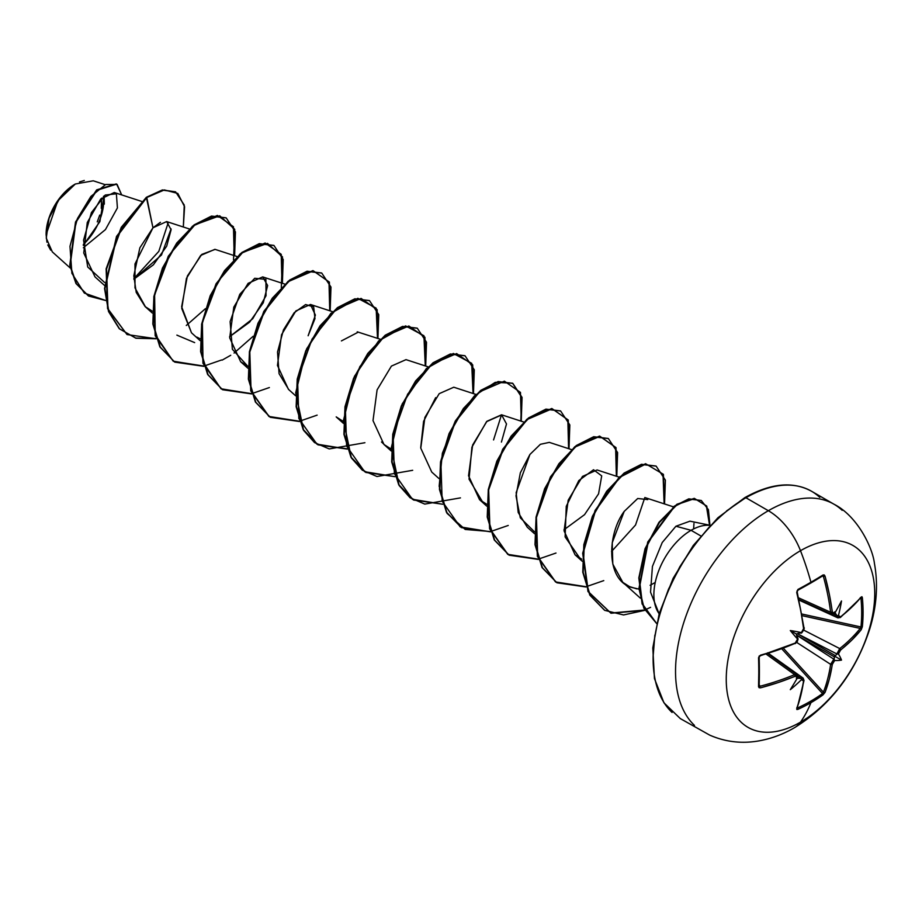 <?xml version="1.0" encoding="UTF-8"?>
<svg xmlns="http://www.w3.org/2000/svg" width="922" height="922" viewBox="0 0 922 922"><rect width="100%" height="100%" fill="white"/><g stroke="black" fill="none" stroke-linecap="round" stroke-linejoin="round"><path stroke-width="1.38" d="M810.899 582.958A207.923 55.274 -18.8 0 0 822.539 575.95A1.129 0.726 -122.1 0 0 823 574.994L824.199 574.936L825.017 576.112L829.327 594.252L832.566 612.992L834.617 613.395A209.72 110.064 -4.2 0 0 834.721 613.326A154.689 26.139 -57.8 0 0 841.509 600.983A154.689 152.361 -47.6 0 1 838.455 615.481A209.72 131.178 55.5 0 1 838.467 615.608L839.204 617.106L840.622 616.864L851.767 607.206L861.217 597.018L861.955 596.741L862.358 597.721A209.04 161.385 30.8 0 1 863.073 612.346A209.04 161.385 30.8 0 1 862.358 626.695A209.04 161.385 -149.2 0 0 863.073 612.346A1.129 0.657 180 0 1 861.678 612.692A207.923 160.52 30.8 0 1 860.964 626.972A1.129 0.68 5.7 0 0 862.358 626.695L861.217 629.691L851.767 640.133L839.884 650.725L838.467 653.917A209.72 131.178 55.5 0 1 838.455 654.032A154.689 67.79 -8.2 0 1 841.509 660.106A154.689 67.79 -111.8 0 1 834.721 660.498A209.72 131.166 -175.5 0 1 834.617 660.567L832.566 663.391L829.327 678.984L825.017 692.399L823 694.877A209.04 161.385 -150.8 0 1 810.934 702.668A209.997 121.243 60 0 1 800.492 722.157A104.993 60.622 -60 0 1 726.248 679.295A104.993 60.622 -60 0 1 800.492 550.699A52.496 30.311 -120 0 0 768.349 510.707A131.247 75.777 120 0 0 685.184 618.293A131.247 75.777 120 0 0 694.497 725.407A131.247 75.777 -60 0 1 685.184 618.293A131.247 75.777 -60 0 1 768.349 510.707L745.91 497.753A131.247 75.777 120 0 0 662.757 605.351A131.247 75.777 120 0 0 672.069 712.464A131.247 75.777 -60 0 1 662.757 605.351A131.247 75.777 -60 0 1 745.91 497.753A2.259 1.302 -120 0 0 744.78 497.65A2.259 1.302 60 0 1 745.91 497.753A131.247 75.777 -60 0 1 819.762 497.373A131.247 75.777 120 0 0 745.91 497.753L768.349 510.707A131.247 75.777 -60 0 1 842.189 510.327A131.247 75.777 120 0 0 768.349 510.707A52.496 30.311 60 0 1 800.492 550.699A209.997 121.243 60 0 1 810.934 582.243A1.129 0.657 60 0 1 810.53 583.165A207.923 55.274 161.2 0 1 797.887 590.195M831.921 614.409L830.63 612.243L798.579 597.836L830.63 612.243A208.337 123.398 -121.3 0 0 823.415 576.515L825.017 576.112L823 574.994A209.04 55.574 161.2 0 1 810.934 582.243A209.04 55.574 -18.8 0 0 823 574.994A1.129 0.726 57.9 0 1 822.539 575.95L823.081 575.927M794.476 727.7A52.496 30.311 -120 0 0 800.492 722.157A104.993 60.622 120 0 0 874.736 593.561A104.993 60.622 120 0 0 800.492 550.699A104.993 60.622 120 0 0 726.248 679.295A104.993 60.622 120 0 0 800.492 722.157A209.997 121.243 -120 0 0 810.934 702.668A209.04 161.385 -150.8 0 1 797.899 709.364L796.85 709.502L796.723 708.73L800.815 695.442L803.604 680.966L803.12 679.618L801.449 679.721A1.129 0.576 -114.3 0 0 801.46 679.641L801.333 679.779A209.72 131.166 4.5 0 0 801.449 679.721A209.72 131.166 -175.5 0 1 801.333 679.779A154.689 152.361 -72.4 0 1 790.304 689.668A154.689 26.139 -62.2 0 0 797.599 677.624A209.72 110.064 -115.8 0 0 797.611 677.509L796.228 675.918L778.387 682.499L760.523 687.824L759.094 687.708L758.541 686.636L759.094 656.118L795.26 643.049L797.011 641.47L797.611 639.2A209.72 110.064 -115.8 0 0 797.599 639.073A154.689 58.432 -109.7 0 1 790.304 630.544A154.689 58.432 -10.3 0 1 801.333 632.596A209.72 110.064 -4.2 0 0 801.449 632.55L803.12 630.902L803.604 628.585L800.815 610.721L796.723 592.454L797.899 589.481A209.04 55.574 -18.8 0 0 810.934 582.243A209.997 121.243 -120 0 0 800.492 550.699A104.993 60.622 -60 0 1 874.736 593.561A104.993 60.622 -60 0 1 800.492 722.157A52.496 30.311 60 0 1 794.476 727.7M50.664 250.139L47.783 244.952M46.953 242.232L46.1 234.649L57.786 200.881L75.304 184.02L59.826 198.092L49.05 218.157L46.261 238.118L52.324 251.89L70.279 268.037M74.913 184.25A40.741 23.523 120 0 0 46.1 234.153L48.29 220.151L54.536 205.756L63.883 193.147L74.913 184.25M659.126 613.822L650.54 592.154L652.43 566.431L662.227 542.528L675.918 526.243L691.074 530.311A52.6 30.368 -60 0 1 710.171 525.379A52.6 30.368 120 0 0 691.074 530.311A52.6 30.368 120 0 0 658.711 570.753A52.6 30.368 120 0 0 659.161 613.741A52.6 30.368 -60 0 1 658.711 570.753A52.6 30.368 -60 0 1 691.074 530.311L700.778 535.913L691.074 530.311L675.918 526.243L689.967 521.172M760.062 655.588A208.337 117.094 178.7 0 0 794.614 643.544L760.35 655.738L758.541 657.663A209.04 55.574 78.8 0 1 758.541 686.636L760.523 687.824A209.467 124.055 1.3 0 0 795.26 676.149L797.611 677.509A209.72 110.064 64.2 0 1 797.599 677.624A154.689 26.139 -62.2 0 1 790.304 689.668A154.689 152.361 -72.4 0 0 801.333 679.779L801.702 678.822L800.976 678.373A1.129 0.576 -114.3 0 0 800.826 678.212L798.037 676.229L800.826 678.212A1.129 0.576 65.7 0 1 800.976 678.373L800.503 678.362A208.591 130.463 4.5 0 0 800.826 678.212A208.591 130.463 -175.5 0 1 800.503 678.362L796.297 678.177L800.976 678.373L801.46 679.641A1.129 0.576 65.7 0 1 801.449 679.721L803.604 680.966A209.467 117.728 61.3 0 1 796.723 708.73L797.899 709.364A209.04 161.385 29.2 0 0 810.934 702.668A209.04 161.385 29.2 0 0 823 694.877L825.017 692.399A209.467 124.055 -121.3 0 0 832.278 664.416L834.617 660.567A1.129 0.715 -126.4 0 0 834.629 660.498L834.076 658.976A208.591 130.463 -175.5 0 1 833.822 659.161A1.129 0.715 53.6 0 1 834.018 659.299A1.129 0.715 -126.4 0 0 833.822 659.161A208.591 130.463 4.5 0 0 834.076 658.976L834.594 657.04L796.573 635.085L797.933 638.462L795.26 643.049A209.467 117.728 178.7 0 1 760.523 655.15L759.14 656.937M797.576 590.368A207.923 55.274 -18.8 0 0 810.53 583.165A1.129 0.657 -120 0 0 810.934 582.243A209.04 55.574 161.2 0 1 797.899 589.481L796.723 592.454A209.467 117.728 61.3 0 1 803.604 628.585L801.449 632.55A209.72 110.064 175.8 0 1 801.333 632.596L797.369 633.702L835.39 655.657L837.061 654.032A1.129 0.715 -173.6 0 1 836.842 653.928A208.591 130.463 55.5 0 1 836.807 654.24A208.591 130.463 -124.5 0 0 836.842 653.928L797.38 633.702L835.39 655.657L837.061 654.032L838.455 654.032A209.72 131.178 -124.5 0 0 838.467 653.917A1.129 0.715 -173.6 0 1 838.398 653.963A1.129 0.715 6.4 0 0 838.467 653.917L840.622 649.964A209.467 124.055 1.3 0 0 861.217 629.691L862.358 626.695A1.129 0.68 -174.3 0 1 860.964 626.972A207.923 160.52 -149.2 0 0 861.678 612.692A207.923 160.52 -149.2 0 0 860.964 598.148L860.964 598.148A1.129 0.622 -5.5 0 0 862.358 597.721L861.217 597.018A209.467 117.728 178.7 0 1 840.622 616.864L838.467 615.608A209.72 131.178 -124.5 0 0 838.455 615.481L838.398 615.654A1.129 0.576 -5.7 0 0 838.467 615.608A1.129 0.576 174.3 0 1 838.398 615.654L836.807 615.47A208.591 130.463 55.5 0 1 836.842 615.827A1.129 0.576 -5.7 0 0 837.061 615.884A1.129 0.576 174.3 0 1 836.842 615.827A208.591 130.463 -124.5 0 0 836.807 615.47L834.548 611.92L837.061 615.884L837.81 616.288L838.455 615.481A154.689 152.361 -47.6 0 0 841.509 600.983A154.689 26.139 -57.8 0 1 834.721 613.326A209.72 110.064 175.8 0 1 834.617 613.395A1.129 0.726 54.6 0 1 834.629 613.476L834.629 613.476A1.129 0.726 -125.4 0 0 834.617 613.395L832.278 612.035A209.467 124.055 -121.3 0 0 825.017 576.112L823.415 576.515A208.337 123.398 58.7 0 1 830.63 612.243L832.278 612.035L830.63 612.243L831.875 614.386L798.994 599.611M797.68 677.474L797.68 677.474A1.129 0.726 -174.6 0 1 797.611 677.509A1.129 0.726 5.4 0 0 797.68 677.474L797.092 674.627L794.614 674.627L795.26 676.149L794.614 674.627L766.113 654.067L794.614 674.627A208.337 123.387 -178.7 0 1 760.062 686.245L759.244 684.816L760.062 686.245A208.337 123.387 1.3 0 0 794.614 674.627L796.965 674.547L797.795 676.471A1.129 0.726 -174.6 0 1 797.933 676.61L797.68 677.474L797.933 676.61M141.527 201.365L114.293 192.502L100.717 199.014L87.267 222.525L83.752 253.008L95.012 276.9L104.532 285.451M171.066 228.898L161.488 254.991L133.874 279.193L153.386 264.821L166.698 246.139L171.1 229.751L166.64 221.568L152.96 227.803L139.867 247.811L133.817 275.759L136.226 292.401L145.111 306.577L152.337 311.198M237.069 256.535L214.93 249.32L200.662 255.452L186.44 278.375L181.761 308.513L191.488 332.796L200.074 340.61M229.59 336.726L249.585 322.193L263.266 302.773L267.634 285.555L262.701 276.9L248.11 283.342L233.796 307.118L229.693 337.867L240.665 361.735L247.88 366.368L232.39 349.311L230.12 321.605L239.778 294.302L254.714 278.283L265.905 279.378L266.032 295.755L252.72 318.758L229.59 336.726M288.782 389.637L279.078 373.698L277.522 352.043L283.446 329.926L294.153 312.754L305.62 304.548L313.664 306.922L314.978 318.597L308.132 335.758L315.393 315.117L310.472 304.479L295.881 310.921L281.556 334.698L277.464 365.446L288.425 389.315L295.616 395.769M380.383 339.273L357.217 331.816M343.387 423.359L336.196 416.894L343.422 421.527M428.154 366.852L406.014 359.638L391.424 366.092L377.098 389.856L373.007 420.605L383.967 444.473L391.193 449.106L385.5 445.752L381.512 441.972M475.925 394.432L453.785 387.217L439.195 393.671L424.881 417.435L420.778 448.184L431.75 472.064L438.93 478.518M501.43 442.064L506.501 423.959L501.556 414.796L486.966 421.25L472.64 445.015L468.549 475.764L479.509 499.632L486.735 504.265L482.644 502.052L469.044 479.175L471.914 447.158L486.539 421.677L501.764 414.865M571.467 449.59L549.328 442.376L540.384 444.3L529.92 454.465L516.147 492.659L518.21 512.494L527.292 527.223L534.472 533.677M619.238 477.17L597.099 469.966L582.508 476.409L568.194 500.185L564.091 530.922L575.063 554.802L581.655 559.147M636.918 588.893L628.493 586.277C605.973 576.469 607.782 533.354 624.206 511.399L612.22 542.77L612.796 564.091L622.834 582.381L630.314 587.118L638.969 589.112M693.966 523.385L693.632 528.928L693.955 523.385M655.231 582.474L650.114 585.309L655.231 582.474M194.657 342.615L176.874 335.124M133.863 278.686L158.815 251.372L168.288 222.444M83.314 245.413L99.864 221.637L104.117 195.879L104.324 204.119M104.705 184.515L93.272 180.804L75.327 184.008M83.349 247.753L105.442 229.601L117.417 207.923L116.379 193.804L105.235 195.038L91.405 212.602L83.556 240.193L87.717 267L104.612 282.501M160.44 222.306L152.96 227.803L146.771 197.515L164.37 189.932L177.819 193.436L184.584 206.747L183.328 227.008L184.262 205.064L175.629 191.903L162.768 190.174L146.368 197.285L162.376 189.944L175.434 191.788M105.65 300.491L84.328 293.081L71.904 273.338L69.98 246.312L77.436 218.56L90.886 196.444L105.673 184.492L117.117 184.435L121.669 194.899L116.656 184.146L96.948 190.243L75.904 222.317L70.176 265.386L76.353 283.688L88.593 296.043L105.65 300.491M88.397 295.927L75.95 283.457L69.784 265.156L75.5 222.087L96.545 190.024L116.264 183.916L96.764 189.828L75.569 221.925L69.795 265.213L76.03 283.584L88.397 295.927M175.629 191.903L162.376 189.944L146.368 197.285L121.266 227.319L106.134 268.821L107.574 308.674L127.029 334.559L107.978 308.905L106.526 269.051L121.658 227.55L146.771 197.515L116.956 236.585L104.935 288.54L108.865 311.59L119.537 328.831L135.891 338.236L156.175 338.766L127.029 334.559M744.78 497.65C770.688 483.197 792.932 481.065 811.533 491.253L833.961 504.207C857.31 515.917 872.604 547.507 874.425 563.423C878.309 584.779 876.684 606.837 869.538 629.599C855.259 672.829 830.273 705.503 794.591 727.631C782.64 734.604 770.066 739.144 756.87 741.23C740.424 743.731 724.68 741.691 709.663 735.099L680.298 718.584L663.932 702.783L654.447 678.557L652.811 647.912L659.218 613.51L673.118 578.336L693.275 545.467L717.904 517.772L744.78 497.65A2.259 1.302 60 0 0 744.319 498.675L726.524 510.972M709.41 526.854L693.644 545.686L679.825 566.765L668.485 589.273L660.048 612.346M654.862 635.097L653.11 656.66M624.206 511.399L637.713 498.502L647.774 499.609M581.586 559.112L579.869 558.236L565.117 536.915L566.258 506.339L578.786 480.604L593.526 469.747L601.709 475.879L598.574 493.835L584.548 514.66L563.976 529.793M534.506 531.856L520.308 517.807L515.997 495.852L520.342 472.813L529.92 454.465M420.72 447.527L423.578 421.389L435.668 397.624M341.417 340.91L358.358 332.104M200.109 338.777L196.824 337.083M191.488 332.796L181.646 306.749L187.373 276.024L201.78 254.403L215.149 249.389M145.492 306.911L134.992 287.895L134.992 263.946L152.96 227.803L146.368 197.285L116.518 236.435L104.532 288.482L108.531 311.532L119.272 328.739L135.718 338.063L156.083 338.489M186.29 325.478L205.399 308.697M233.531 259.958L234.718 229.29L219.724 215.806L194.945 224.784L170.017 254.103L154.608 294.959L155.242 334.732L173.175 361.147L203.958 366.345L174.788 362.139L160.267 347.133L153.236 324.221L154.297 296.63L162.86 268.29L177.139 243.27L194.53 225.106L211.922 216.29L226.213 217.915L235.433 231.906L234.614 255.728M222.121 360.145L230.731 355.27M234.061 353.057L253.17 336.276M281.302 287.537L282.489 256.869L267.495 243.385L242.728 252.363L217.788 281.694L202.379 322.539L203.013 362.311L220.946 388.727L251.729 393.936L222.582 389.729L208.049 374.724L201.008 351.812L202.068 324.221L210.619 295.881L224.91 270.849L242.302 252.686L259.704 243.869L273.984 245.506L283.204 259.497L282.386 283.308M330.157 310.887L329.385 282.097L313.319 270.838L288.517 281.498L264.291 311.498L249.804 352.02L251.072 390.916L269.097 416.548L299.5 421.515L270.342 417.297L255.809 402.292L248.779 379.38L249.839 351.789L258.402 323.449L272.693 298.428L290.084 280.253L307.475 271.448L321.766 273.085L330.975 287.076L330.157 310.887M377.928 338.466L377.144 309.677L361.09 298.417L336.288 309.077L312.062 339.077L297.576 379.599L298.843 418.496L316.868 444.127L347.271 449.095L318.102 444.877L303.58 429.871L296.55 406.959L297.61 379.368L306.173 351.04L320.453 326.008L337.844 307.844L355.235 299.039L369.526 300.664L378.746 314.656L377.928 338.466M425.699 366.057L424.927 337.256L408.861 325.996L384.059 336.657L359.834 366.656L345.347 407.178L346.614 446.087L364.639 471.707L395.042 476.674L365.896 472.467L351.363 457.462L344.321 434.55L345.381 406.959L353.944 378.619L368.224 353.599L385.627 335.424L403.018 326.618L417.309 328.244L426.517 342.235L425.699 366.057M473.47 393.636L472.698 364.835L456.632 353.575L431.83 364.236L407.605 394.236L393.118 434.758L394.386 473.666L412.411 499.286L442.814 504.253L413.655 500.047L399.122 485.041L392.092 462.118L393.152 434.527L401.715 406.187L416.006 381.166L433.398 363.003L450.789 354.198L465.08 355.823L474.288 369.814L473.47 393.636M521.241 421.216L520.469 392.426L504.403 381.155L479.601 391.827L455.376 421.815L440.889 462.348L442.157 501.245L460.182 526.877L490.585 531.833L461.426 527.626L446.893 512.609L439.863 489.697L440.923 462.106L449.487 433.778L463.766 408.757L481.157 390.582L498.548 381.777L512.839 383.402L522.059 397.394L521.241 421.216M569.012 448.795L568.24 420.006L552.174 408.734L527.372 419.406L503.147 449.394L488.66 489.928L489.928 528.825L507.953 554.456L538.356 559.412L509.209 555.205L494.676 540.211L487.634 517.3L488.695 489.697L497.258 461.357L511.549 436.337L528.94 418.162L546.331 409.356L560.622 410.982L569.831 424.973L569.012 448.795M616.783 476.374L616.011 447.585L599.945 436.313L575.144 446.986L550.918 476.974L536.431 517.507L537.699 556.404L555.724 582.036L586.127 586.991L556.969 582.785L542.436 567.779L535.405 544.856L536.466 517.265L545.029 488.937L559.32 463.904L576.711 445.741L594.102 436.936L608.393 438.572L617.602 452.564L616.783 476.374M664.555 503.954L663.402 474.334L645.953 463.927L619.803 477.25L595.531 510.592L583.084 553.35L588.328 591.67L611.009 613.234L644.927 610.318L623.537 614.951L604.74 610.364L590.218 595.358L583.177 572.447L584.237 544.856L592.8 516.527L607.079 491.495L624.471 473.332L641.862 464.515L656.153 466.14L665.373 480.132L664.555 503.954M709.952 525.252L706.748 506.063L694.669 498.583L677.347 504.461L659.426 522.451L645.527 548.728L639.234 577.84L642.404 603.91L656.614 623.456L644.098 608.094L639.292 588.467L648.224 542.055L674.65 506.397L689.195 499.079L701.285 500.485L708.407 509.659L709.952 525.252M226.017 217.811L211.53 216.059L194.139 224.876L176.747 243.039L162.456 268.06L153.905 296.4L152.833 323.991L159.875 346.903L174.788 362.139M273.788 245.39L259.301 243.639L241.91 252.455L224.519 270.619L210.228 295.651L201.676 323.991L200.604 351.582L207.646 374.493L222.375 389.614M321.571 272.97L307.084 271.218L289.692 280.023L272.29 298.198L257.999 323.219L249.447 351.559L248.375 379.149L255.417 402.061L270.146 417.182M369.33 300.549L354.843 298.809L337.452 307.614L320.061 325.777L305.77 350.809L297.218 379.138L296.146 406.729L303.188 429.64L317.71 444.646L347.168 448.807M417.101 328.128L402.614 326.388L385.223 335.193L367.832 353.368L353.541 378.389L344.989 406.729L343.918 434.32L350.959 457.231L365.688 472.352M464.884 355.708L450.397 353.967L433.006 362.772L415.603 380.936L401.312 405.957L392.76 434.297L391.689 461.887L398.73 484.811L413.459 499.931M520.815 421.077L521.702 397.336L512.644 383.287L498.157 381.547L480.765 390.352L463.374 408.527L449.083 433.547L440.532 461.876L439.46 489.467L446.502 512.39L461.426 527.626M560.415 410.878L545.928 409.126L528.537 417.931L511.145 436.106L496.854 461.127L488.303 489.467L487.231 517.069L494.273 539.981L509.013 555.09M608.197 438.457L593.71 436.705L576.319 445.51L558.928 463.674L544.637 488.706L536.074 517.035L535.002 544.637L542.044 567.549L556.773 582.669M655.957 466.025L641.47 464.285L624.079 473.101L606.688 491.265L592.397 516.297L583.845 544.625L582.773 572.216L589.815 595.128L604.544 610.249M701.285 500.485L688.769 498.848L674.178 506.224L647.728 542.044L638.923 588.559L643.844 608.163L656.602 623.479L642.115 603.979L638.819 577.921L645.043 548.728L658.942 522.336L676.909 504.265L694.278 498.353L706.379 505.878L709.548 525.171M493.558 439.944L501.51 414.785M611.54 551.506L635.535 525.021L644.835 497.534M650.586 607.333L644.985 609.903M644.755 609.995L610.767 613.061L587.994 591.578L582.681 553.246L595.093 510.431L619.388 477.031L645.573 463.697L663.022 474.127L664.128 503.815M603.772 580.618L586.323 586.657M586.023 586.715L555.505 581.92L537.365 556.369L536.005 517.461L550.457 476.858L574.706 446.79L599.554 436.083L615.619 447.377L616.357 476.236M556.001 553.039L538.552 559.066M538.252 559.124L507.734 554.341L489.594 528.79L488.234 489.882L502.686 449.279L526.935 419.21L551.782 408.504L567.848 419.798L568.586 448.657M508.229 525.459L490.781 531.487M490.481 531.545L465.207 529.458L447.078 513.381L439.16 486.24L442.364 453.301L455.295 421.02L474.507 395.745L495.252 382.342L512.448 383.183M460.458 497.88L424.754 504.092L410.083 497.753L399.157 485.537L391.239 447.942L402.199 403.951L426.39 368.512L453.37 353.472L471.695 363.314L473.044 393.498M412.687 470.301L376.983 476.513L362.311 470.174L351.386 457.957L343.468 420.363L354.428 376.372L378.619 340.933L405.599 325.892L423.924 335.735L425.273 365.919M364.916 442.71L329.212 448.933L314.54 442.595L303.615 430.378L295.697 392.784L306.657 348.793L330.848 313.342L357.828 298.313L376.153 308.144L377.501 338.339M317.145 415.131L299.696 421.17M299.396 421.227L268.878 416.433L250.738 390.893L249.366 351.974L263.83 311.371L288.079 281.302L312.927 270.607L328.993 281.901L329.73 310.749M269.374 387.551L251.925 393.59M251.625 393.648L221.107 388.853L202.967 363.314L201.595 324.394L216.059 283.792L240.308 253.723L265.144 243.028L281.222 254.322L281.959 283.169M221.603 359.972L204.154 366.011M203.854 366.069L173.336 361.274L155.184 335.735L153.824 296.815L168.288 256.212L192.537 226.144L217.373 215.437L233.45 226.731L234.188 255.59M83.326 244.468A40.741 23.523 120 0 0 103.437 196.432M79.476 181.957L84.294 180.47M101.524 214.884L103.16 207.692M101.57 198.149L101.27 208.349M99.737 215.056L97.259 221.856M833.73 614.398L836.842 615.827L833.73 614.398M797.576 707.946L796.873 707.497L797.576 707.946A1.129 0.622 65.5 0 1 797.899 709.364A1.129 0.622 -114.5 0 0 797.576 707.946L797.576 707.946A207.923 160.52 29.2 0 0 822.539 693.54L781.81 648.869L822.539 693.54A207.923 160.52 -150.8 0 1 797.576 707.946L797 707.958M783.4 648.281L823.415 692.168A208.337 123.398 -121.3 0 0 830.63 664.347L796.723 642.427L830.63 664.347L833.822 659.161L796.573 635.097L833.822 659.161L830.63 664.347A208.337 123.398 58.7 0 1 823.415 692.168L822.539 693.54A1.129 0.68 54.3 0 1 823 694.877A1.129 0.68 -125.7 0 0 822.539 693.54L823.415 692.168A1.129 0.83 21.3 0 0 825.017 692.399A1.129 0.83 -158.7 0 1 823.415 692.168L783.4 648.281M803.477 630.003L839.735 648.581A208.337 123.387 1.3 0 0 860.226 628.412L802.221 615.7L860.226 628.412A1.129 0.83 38.7 0 1 861.217 629.691A1.129 0.83 -141.3 0 0 860.226 628.412A208.337 123.387 -178.7 0 1 839.735 648.581L803.477 630.003M801.921 614.029L860.964 626.972L860.226 628.412L860.964 626.972L801.921 614.029M835.39 655.657L834.594 657.04L796.573 635.085L796.297 634.013L797.369 633.702L836.842 653.928L839.735 648.581A1.129 0.738 51.5 0 1 840.622 649.964A1.129 0.738 -128.5 0 0 839.735 648.581L836.842 653.928A1.129 0.715 6.4 0 0 837.061 654.032L838.455 654.032A154.689 67.79 -8.2 0 1 841.509 660.106A154.689 67.79 -111.8 0 1 834.721 660.498L834.629 660.498A1.129 0.715 53.6 0 1 834.617 660.567A209.72 131.166 4.5 0 0 834.721 660.498L834.018 659.299L834.548 656.095L841.509 660.106L834.548 656.095L835.39 655.657M860.687 597.64L860.964 598.148A207.923 160.52 30.8 0 1 861.678 612.692A1.129 0.657 0 0 0 863.073 612.346A209.04 161.385 -149.2 0 0 862.358 597.721A1.129 0.622 174.5 0 1 860.964 598.148L860.687 597.64M803.212 630.706L804.019 628.101L797 590.99M837.96 617.89L836.842 615.827L837.925 617.878L798.256 599.761M803.719 679.883L803.143 678.119L800.826 678.212L803.166 678.143M797.933 638.462L797.599 639.073A209.72 110.064 64.2 0 1 797.611 639.2L797.599 639.073A154.689 58.432 -109.7 0 1 790.304 630.544L796.297 634.013L797.68 639.165M759.198 657.109L759.198 686.014A1.129 0.726 -177.9 0 1 758.541 686.636A1.129 0.726 2.1 0 0 759.14 685.761A207.923 55.274 -101.2 0 0 759.152 657.294M801.46 632.63L796.297 634.013L790.304 630.544A154.689 58.432 -10.3 0 1 801.333 632.596L800.976 633.195M760.062 686.245L759.14 685.761L760.062 686.245M822.539 575.95L823.415 576.515L822.539 575.95M834.018 614.121L834.629 613.476L834.018 614.121A1.129 0.726 54.6 0 1 833.822 614.075M767.623 652.822L803.143 678.119L804.019 680.494L797.104 708.338A1.129 0.841 -159.5 0 1 796.723 708.73A1.129 0.841 20.5 0 0 797.069 707.785M839.735 617.498A1.129 0.749 -128.1 0 0 840.622 616.864A1.129 0.749 51.9 0 1 839.735 617.498M860.572 597.79A1.129 0.841 -140.5 0 0 861.217 597.018A1.129 0.841 39.5 0 1 861.067 597.548L861.102 597.514M832.278 664.416A1.129 0.738 -171.5 0 1 830.63 664.347A1.129 0.738 8.5 0 0 832.278 664.416M860.226 597.767L860.964 598.148L860.226 597.767M831.875 614.386L834.629 613.476M797.15 592.005C797.15 590.944 797.15 590.944 797.15 592.005L797.761 590.334L822.839 575.858M689.91 521.161L710.24 525.31M166.64 221.568L189.298 228.944M145.111 306.577L152.303 313.031M262.701 276.9L284.84 284.114M240.665 361.735L247.845 368.189M310.472 304.479L332.612 311.694M383.967 444.473L391.159 450.939M501.556 414.796L523.696 422.011M479.509 499.632L486.701 506.097M575.063 554.802L582.243 561.256M644.87 497.546L673.89 506.996M622.834 582.381L640.398 598.182M797.092 674.639L767.853 653.548M798.072 639.119L797.23 641.747L795.294 643.533L798.072 639.119M795.041 643.648L796.885 641.666M797.426 640.594L797.979 639.326M801.61 632.988L803.938 629.668C803.189 631.789 806.208 622.235 801.61 632.988M802.578 631.674L801.748 632.803M837.925 617.878L840.415 617.452L861.079 597.548"/></g></svg>

